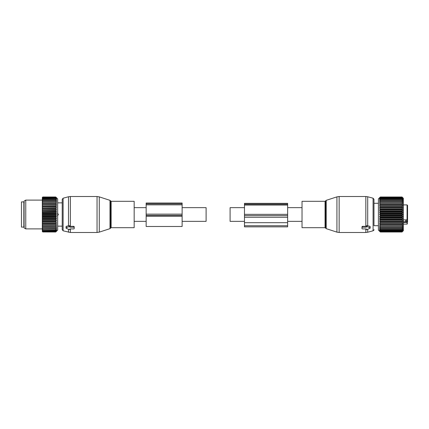 <?xml version="1.0" encoding="UTF-8"?>
<svg xmlns="http://www.w3.org/2000/svg" width="429" height="429" viewBox="0 0 429 429"><rect width="100%" height="100%" fill="white"/><g stroke="black" fill="none" stroke-linecap="round" stroke-linejoin="round"><path stroke-width="0.64" d="M244.476 221.337L230.089 221.337L230.089 207.663L244.476 207.663M302.032 227.692L302.032 201.308L325.053 201.308L325.053 227.692L302.032 227.692M378.41 225.713L373.975 225.713L373.975 199.362L373.975 203.287L378.41 203.287M366.302 226.893L366.302 225.976L367.02 225.595L369.9 226.33L369.9 227.772L367.02 226.598A0.477 0.338 180 0 0 366.302 226.893L366.302 227.22L362.467 227.22A0.477 0.338 180 0 0 361.985 227.558L361.985 228.577A0.477 0.338 180 0 0 362.467 228.914L366.302 228.914L366.302 229.242A0.477 0.338 180 0 0 367.02 229.536L369.9 228.362A0.477 0.338 180 0 0 369.9 227.772M369.9 226.92L369.9 226.33M361.985 227.719L361.985 226.7L362.467 226.34L366.302 226.33M361.985 226.7L361.985 227.558M366.302 229.242L366.302 228.914M403.351 221.793L407.073 221.793L407.073 221.498L405.754 221.498L405.754 219.889M407.55 222.184L407.55 220.329L407.55 222.351L403.351 222.436M407.073 221.498L407.55 220.511M407.55 218.629L407.55 220.329L405.754 220.329M407.55 218.908L407.55 205.389L407.073 204.906L403.351 204.906M407.55 219.128L407.073 219.889L403.351 219.889M402.032 215.261L380.33 215.261L379.552 214.5L402.815 214.5L402.032 215.664L380.33 215.664L379.552 216.339L380.33 217.578L402.032 217.578L402.815 216.339L402.032 215.664M402.815 214.5L402.032 213.739L402.815 212.661L402.032 211.819L402.815 210.843L402.032 209.931L402.815 209.068L402.032 208.097L402.032 207.727L402.815 207.363L402.032 206.344L402.032 205.99L402.815 205.743L402.032 204.692L402.032 204.36L402.815 204.225L402.032 203.153L402.032 202.853L402.815 202.837L402.032 201.759L402.815 201.587L402.032 200.515L402.815 200.499L402.032 199.442L402.815 199.576L402.032 198.552L402.815 198.836L402.032 197.731L402.815 198.284L402.032 197.281L402.815 197.93L402.032 197.04L402.815 197.78L402.032 196.997L403.351 198.311L403.351 230.689L402.032 232.003L402.815 231.22L402.032 231.96L402.815 231.07L402.032 231.719L402.815 230.716L402.032 231.269L402.815 230.164L402.032 230.614L402.815 229.424L402.032 229.762L402.815 228.501L402.032 228.727L402.815 227.413L402.032 227.515L402.815 226.163L402.032 226.147L402.815 224.775L402.032 224.64L402.815 223.257L402.032 223.01L402.815 221.637L402.032 221.273L402.815 219.932L402.032 219.455L402.815 218.157L402.032 217.578M379.552 214.5L380.33 213.739L402.032 213.739M380.33 217.578L379.552 218.157L380.33 219.069L379.552 219.932L380.33 220.903L380.33 221.273L379.552 221.637L380.33 222.656L380.33 223.01L379.552 223.257L380.33 224.308L380.33 224.64L379.552 224.775L380.33 225.847L380.33 226.147L379.552 226.163L380.33 227.241L379.552 227.413L380.33 228.485L379.552 228.501L380.33 229.558L379.552 229.424L380.33 230.448L379.552 230.164L380.33 231.269L379.552 230.716L380.33 231.719L379.552 231.07L380.33 231.96L379.552 231.22L380.33 232.003L378.41 230.089L378.41 198.911L380.33 196.997L379.552 197.78L380.33 197.04L379.552 197.93L380.33 197.281L379.552 198.284L380.33 197.731L379.552 198.836L380.33 198.386L379.552 199.576L380.33 199.238L379.552 200.499L380.33 200.273L379.552 201.587L380.33 201.485L379.552 202.837L380.33 202.853L379.552 204.225L380.33 204.36L379.552 205.743L380.33 205.99L379.552 207.363L380.33 207.727L379.552 209.068L380.33 209.545L379.552 210.843L380.33 211.819L402.032 211.819M380.33 215.261L380.33 215.664M380.33 211.819L379.552 212.661L380.33 213.739M380.33 213.336L402.032 213.336M380.33 211.422L402.032 211.422M379.552 210.843L402.815 210.843M380.33 209.931L402.032 209.931M380.33 209.545L402.032 209.545M379.552 209.068L402.815 209.068M380.33 208.097L402.032 208.097M380.33 207.727L402.032 207.727M379.552 207.363L402.815 207.363M380.33 206.344L402.032 206.344M380.33 205.99L402.032 205.99M379.552 205.743L402.815 205.743M380.33 204.692L402.032 204.692M380.33 204.36L402.032 204.36M379.552 204.225L402.815 204.225M380.33 203.153L402.032 203.153M380.33 202.853L402.032 202.853M379.552 202.837L402.815 202.837M380.33 201.759L402.032 201.759M380.33 201.485L402.032 201.485M380.33 200.515L402.032 200.515M380.33 200.273L402.032 200.273M380.33 199.442L402.032 199.442M380.33 199.238L402.032 199.238M380.33 198.552L402.032 198.552M380.33 198.386L402.032 198.386M380.33 197.855L402.032 197.855M380.33 197.731L402.032 197.731M380.33 197.356L402.032 197.356M380.33 197.281L402.032 197.281M380.33 197.072L402.032 197.072M380.33 197.04L402.032 197.04M380.33 196.997L402.032 196.997M380.33 222.656L402.032 222.656M379.552 221.637L402.815 221.637M380.33 221.273L402.032 221.273M380.33 220.903L402.032 220.903M379.552 219.932L402.815 219.932M380.33 219.455L402.032 219.455M380.33 219.069L402.032 219.069M379.552 218.157L402.815 218.157M380.33 217.181L402.032 217.181M379.552 216.339L402.815 216.339M379.552 212.661L402.815 212.661M380.33 232.003L402.032 232.003M380.33 231.96L402.032 231.96M380.33 231.928L402.032 231.928M380.33 231.719L402.032 231.719M380.33 231.644L402.032 231.644M380.33 231.269L402.032 231.269M380.33 231.145L402.032 231.145M380.33 230.614L402.032 230.614M380.33 230.448L402.032 230.448M380.33 229.762L402.032 229.762M380.33 229.558L402.032 229.558M380.33 228.727L402.032 228.727M380.33 228.485L402.032 228.485M380.33 227.515L402.032 227.515M380.33 227.241L402.032 227.241M379.552 226.163L402.815 226.163M380.33 226.147L402.032 226.147M380.33 225.847L402.032 225.847M379.552 224.775L402.815 224.775M380.33 224.64L402.032 224.64M380.33 224.308L402.032 224.308M379.552 223.257L402.815 223.257M380.33 223.01L402.032 223.01M244.476 214.35L244.476 203.357L287.644 203.357L287.644 214.35L244.476 214.35L244.476 226.855L287.644 226.855L287.644 225.734L244.476 225.734M287.644 214.35L287.644 217.256L244.476 217.256M287.644 225.734L287.644 217.256M182.127 207.663L206.108 207.663L206.108 221.337L182.127 221.337M134.164 210.789L134.164 227.692L111.138 227.692L111.138 201.308L134.164 201.308L134.164 210.789M63.106 230.797L63.106 198.203L62.216 199.362L62.216 229.638L63.106 230.797L70.361 232.486L97.045 232.486L97.045 196.514L99.271 196.868L99.271 232.132L97.045 232.486M63.106 198.203L68.495 196.761L68.495 225.793L66.297 226.33L66.297 226.92M68.495 225.793L69.171 225.595L69.895 225.976L69.895 227.22L73.729 227.22A0.477 0.338 180 0 1 74.212 227.558L74.212 228.577A0.477 0.338 180 0 1 73.729 228.914L69.895 228.914L69.895 229.242L69.895 228.914M68.495 196.761L70.361 196.514L70.361 226.34L69.895 226.33M70.361 226.34L73.729 226.34L74.212 226.7L74.212 227.719M74.212 226.7L74.212 227.558M66.297 226.33L66.297 227.772A0.477 0.338 180 0 0 66.297 228.362L69.171 229.536A0.477 0.338 180 0 0 69.895 229.242M66.297 227.772L69.171 226.598A0.477 0.338 180 0 1 69.895 226.893L69.895 227.22M69.895 225.976L69.895 226.893M23.847 201.909L23.847 227.091L21.45 227.091L21.45 201.909L23.847 201.909M56.505 197.978L55.743 196.991L57.663 198.911L57.663 230.089L55.743 231.987L42.793 231.966L55.743 231.966L56.521 231.124L55.743 231.799L42.793 231.735L42.315 231.177L42.793 231.987M55.743 229.992L42.793 229.799L55.743 229.992L56.521 229.628L55.743 230.641L42.793 230.641L42.315 230.024L42.793 231.29L55.743 231.29L56.521 230.319L55.743 230.641M55.743 231.735L56.521 230.823L55.743 231.29M42.315 231.451L42.793 231.966M42.315 230.7L42.315 231.177M56.505 198.981L55.743 198.584L56.521 199.791L55.743 199.48L56.521 200.756L55.743 200.563L56.521 201.887L55.743 201.812L56.521 203.169L55.743 203.217L56.521 204.595L55.743 204.756L56.521 206.135L55.743 206.413L56.521 207.781L55.743 208.172L56.521 209.508L55.743 210.006L56.521 211.293L55.743 211.894L56.521 213.116L55.743 213.814L56.521 214.961L55.743 215.744L56.521 216.795L55.743 217.659L56.521 218.608L55.743 219.535L56.521 220.367L55.743 221.348L55.743 221.718L56.521 222.05L55.743 223.08L55.743 223.429L56.521 223.648L55.743 225.032L56.521 225.134L42.315 225.134L42.315 230.024M42.315 225.134L42.315 224.061L42.793 225.032L55.743 225.032M56.521 223.648L42.315 223.648L42.315 224.061M42.315 223.648L42.315 222.453L42.793 223.429L55.743 223.429M56.521 222.05L42.315 222.05L42.315 222.453M42.315 222.05L42.315 220.747L42.793 221.718L55.743 221.718M56.521 220.367L42.315 220.367L42.315 220.747M42.315 220.367L42.315 218.967L42.793 219.916L55.743 219.916M56.521 218.608L42.315 218.608L42.315 218.967M42.315 218.608L42.315 217.133L42.793 218.055L55.743 218.055M56.521 216.795L42.315 216.795L42.315 217.133M42.315 216.795L42.315 215.267L42.793 216.146L55.743 216.146M56.521 214.961L42.315 214.961L42.315 215.267M42.315 214.961L42.315 213.39L42.793 214.221L55.743 214.221M56.521 213.116L42.315 213.116L42.315 213.39M42.315 213.116L42.315 211.529L42.793 212.296L55.743 212.296M56.521 211.293L42.315 211.529M42.315 211.293L42.315 209.701L42.793 210.398L55.743 210.398M56.521 209.508L42.315 209.701M42.315 209.508L42.315 207.931L42.793 208.553L55.743 208.553M56.521 207.781L42.315 207.931M42.315 207.781L42.315 206.247L42.793 206.778L55.743 206.778M56.521 206.135L42.315 206.247M42.315 206.135L42.315 204.66L42.793 205.094L55.743 205.094M56.521 204.595L42.315 204.66M42.315 204.595L42.315 203.19L42.793 203.528L55.743 203.528M56.521 203.169L42.315 203.19M42.315 203.169L42.315 197.474L42.793 196.991L55.743 196.997L42.793 196.991L42.315 197.474M56.521 198L55.743 197.372L56.505 198.38M56.521 198.402L55.743 197.876L42.793 198.01L55.743 197.876M56.521 199.002L55.743 198.01M56.521 225.134L55.743 226.206L42.793 226.206L42.793 226.507L55.743 226.507L55.743 226.206M55.743 229.799L56.521 228.748L55.743 229L56.521 227.702L55.743 227.831L56.521 226.491L55.743 226.507M42.315 229.767L42.793 229.992M55.743 230.797L42.793 230.641M42.315 230.507L42.793 230.797M55.743 231.397L42.793 231.29M42.315 231.049L42.793 231.397M55.743 231.799L42.793 231.735M42.315 231.387L42.793 231.799M42.315 229.161L42.793 229.799M55.743 229L42.315 228.85M42.315 228.115L42.793 229M55.743 228.77L42.793 228.77M55.743 227.831L42.315 227.751M42.315 226.909L42.793 227.831M55.743 227.568L42.793 227.568M42.315 226.496L42.793 226.507M42.315 225.552L42.793 226.206M42.315 225.091L42.793 225.032M55.743 224.705L42.793 224.705M42.315 223.563L42.793 223.429M55.743 223.08L42.793 223.08M42.315 221.922L42.793 221.718M55.743 221.348L42.793 221.348M42.315 220.19L42.793 219.916M55.743 219.535L42.793 219.535M42.315 218.393L42.793 218.055M55.743 217.659L42.793 217.659M42.315 216.543L42.793 216.146M55.743 215.744L42.793 215.744M42.315 214.672L42.793 214.221M55.743 213.814L42.793 213.814M42.315 212.8L42.793 212.296M55.743 211.894L42.793 211.894M42.315 210.945L42.793 210.398M55.743 210.006L42.793 210.006M42.315 209.132L42.793 208.553M55.743 208.172L42.793 208.172M42.315 207.389L42.793 206.778M55.743 206.413L42.793 206.413M42.315 205.732L42.793 205.094M55.743 204.756L42.793 204.756M42.315 204.177L42.793 203.528M55.743 203.217L42.793 203.217M55.743 202.091L42.793 202.091L42.315 202.751M42.315 201.855L42.793 202.091M55.743 201.812L42.793 201.812M55.743 200.81L42.793 200.81L42.315 201.469M42.315 200.681L42.793 200.81M55.743 200.563L42.793 200.563M55.743 199.694L42.793 199.694L42.315 200.343M42.315 199.667L42.793 199.694M55.743 199.48L42.793 199.48M55.743 198.756L42.793 198.756L42.315 199.388M42.315 198.841L42.793 198.756M55.743 198.584L42.793 198.584M42.315 198.616L42.793 198.01M42.315 198.198L42.793 197.876M55.743 197.463L42.793 197.463L42.315 198.037M42.315 197.758L42.793 197.463M55.743 197.372L42.793 197.372M55.743 197.126L42.793 197.126L42.315 197.662M42.315 197.517L42.793 197.126M55.743 197.077L42.793 197.077M42.315 228.888L25.767 228.888L25.767 200.112L42.315 200.112M25.767 200.112L24.088 201.083L24.088 227.917L25.767 228.888M57.395 215.615L58.253 214.859L58.253 214.141L57.395 213.385M146.155 214.151L146.155 226.474L182.127 226.474L182.127 203.014L146.155 203.014L146.155 214.151L182.127 214.151M325.053 227.692L325.74 228.185L325.74 200.815L325.053 201.308M373.975 229.638C374.227 229.772 373.932 230.159 373.085 230.797L373.085 198.203L373.975 199.362M325.74 228.185L326.201 228.652L326.201 200.348L336.926 196.868L336.926 232.132L339.151 232.486L339.151 196.514L336.926 196.868M373.085 230.797L367.696 232.239L367.696 229.258M367.696 225.793L367.696 196.761L373.085 198.203M367.696 232.239L365.835 232.486L365.835 228.914M365.835 226.34L365.835 196.514L367.696 196.761M362.467 226.34L362.467 227.22M367.02 225.595L367.02 226.598M407.55 223.611L407.073 224.094L407.073 221.793A0.477 0.338 0 0 1 407.55 222.131M407.073 219.889L407.073 204.906M287.644 215.631L244.476 215.631M287.644 204.199L244.476 204.199M287.644 205.046L244.476 205.046M287.644 222.683L244.476 222.683M111.138 201.308L110.457 200.815L110.457 228.185L111.138 227.692M110.457 200.815L109.996 200.348L109.996 228.652L99.271 232.132M68.495 229.258L68.495 232.239M70.361 228.914L70.361 232.486M69.171 225.595L69.171 226.598M73.729 226.34L73.729 227.22M58.253 214.141L57.663 214.141M58.253 214.859L57.663 214.859M146.155 215.433L182.127 215.433M146.155 216.237L182.127 216.237M146.155 203.861L182.127 203.861M146.155 204.842L182.127 204.842M302.032 207.663L287.644 207.663M302.032 221.337L287.644 221.337M326.201 228.652L336.926 232.132M325.74 200.815L326.201 200.348M365.835 232.486L339.151 232.486M365.835 196.514L339.151 196.514M370.141 226.582L370.141 228.067M407.073 224.094L403.351 224.094M134.164 221.337L146.155 221.337M134.164 207.663L146.155 207.663M110.457 228.185L109.996 228.652M109.996 200.348L99.271 196.868M70.361 196.514L97.045 196.514M66.055 226.582L66.055 228.067M24.33 226.19L23.847 226.673M24.33 202.81L23.847 202.327M57.663 226.131L62.216 226.131M57.663 202.869L62.216 202.869"/></g></svg>
